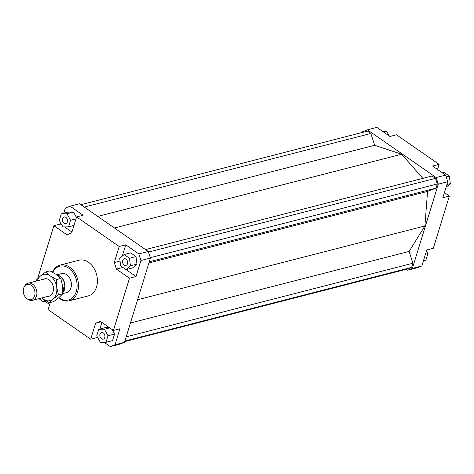 <?xml version="1.0" encoding="UTF-8"?>
<svg xmlns="http://www.w3.org/2000/svg" width="474" height="474" viewBox="0 0 474 474"><rect width="100%" height="100%" fill="white"/><g stroke="black" fill="none" stroke-linecap="round" stroke-linejoin="round"><path stroke-width="0.71" d="M57.093 275.08A9.83 7.151 75.6 0 1 63.806 280.703A9.83 7.151 75.6 0 1 64.191 290.491A9.83 7.151 75.6 0 1 62.823 292.612M57.372 275.299A9.705 7.063 75.6 0 1 63.966 290.455A9.705 7.063 75.6 0 1 62.835 292.304M62.752 287.309L64.126 286.954L63.646 290.538L62.852 291.877M27.291 298.952L28.203 299.527A8.846 6.435 -104.4 0 0 32.481 300.344A8.846 6.435 -104.4 0 0 36.142 296.949A8.846 6.435 -104.4 0 0 35.277 287.149A8.846 6.435 -104.4 0 0 28.085 283.209A8.846 6.435 -104.4 0 0 24.725 285.982L24.204 286.93A7.851 5.712 75.6 0 1 32.09 286.059A7.851 5.712 75.6 0 1 34.341 296.665A7.851 5.712 75.6 0 1 27.291 298.952A7.851 5.712 75.6 0 1 23.937 287.469A7.851 5.712 75.6 0 1 24.204 286.93M64.126 286.954L62.87 289.833M56.75 274.831L61.62 273.581A9.83 7.151 75.6 0 1 69.317 277.474A9.83 7.151 75.6 0 1 70.94 287.872A9.83 7.151 75.6 0 1 66.508 292.618L62.769 293.578M103.285 332.861A3.442 2.5 75.6 0 1 104.95 336.368A3.442 2.5 75.6 0 1 103.237 339.141A3.442 2.5 75.6 0 1 101.472 338.756A3.442 2.5 75.6 0 1 99.807 335.254A3.442 2.5 75.6 0 1 101.525 332.475A3.442 2.5 75.6 0 1 103.285 332.861M122.659 260.404A3.442 2.5 75.6 0 1 124.206 258.745A3.442 2.5 75.6 0 1 126.902 260.102A3.442 2.5 75.6 0 1 127.47 263.745A3.442 2.5 75.6 0 1 125.918 265.404A3.442 2.5 75.6 0 1 123.228 264.042A3.442 2.5 75.6 0 1 122.659 260.404M64.014 223.284A3.442 2.5 75.6 0 1 62.349 219.776A3.442 2.5 75.6 0 1 64.067 216.997A3.442 2.5 75.6 0 1 65.827 217.382A3.442 2.5 75.6 0 1 67.492 220.89A3.442 2.5 75.6 0 1 65.779 223.663A3.442 2.5 75.6 0 1 64.014 223.284M60.139 265.084L79.069 260.22A18.427 13.408 75.6 0 1 93.497 267.52A18.427 13.408 75.6 0 1 96.536 287.013A18.427 13.408 75.6 0 1 88.235 295.918L69.305 300.777A18.427 13.408 -104.4 0 0 77.606 291.877A18.427 13.408 -104.4 0 0 74.56 272.378A18.427 13.408 -104.4 0 0 60.139 265.084A18.427 13.408 -104.4 0 0 52.495 272.177M58.675 297.826A18.427 13.408 -104.4 0 0 69.305 300.777M52.768 272.325A17.443 12.697 75.6 0 1 69.642 268.877A17.443 12.697 75.6 0 1 76.267 291.569A17.443 12.697 75.6 0 1 58.889 297.636M63.747 213.199L65.335 208.021L70.069 206.196L79.537 203.761L148.273 251.469L138.805 253.898L140.944 260.499L150.412 258.069L148.273 251.469M70.069 206.196L83.128 215.255L76.604 216.932L119.217 246.51L125.746 244.833L138.805 253.898M38.116 278.167L37.807 277.954L53.882 225.707L60.411 224.03L60.725 223.005M60.411 224.03L61.863 225.037M64.517 226.88L71.953 232.041M76.45 217.43L73.47 212.085L67.818 212.151L61.294 213.827L59.274 220.398L62.9 226.898L68.552 226.839L73.985 225.44M140.944 260.499L136.02 276.508L129.491 278.185L113.416 330.431L119.946 328.755L115.022 344.764L110.288 346.595L119.756 344.165L124.484 342.335L150.412 258.069M124.484 342.335L115.022 344.764M49.657 304.515L44.852 301.18M113.416 330.431L100.358 321.366L95.624 323.197L101.003 321.816M101.874 322.421L99.842 329.027M97.377 337.038L97.229 337.529L90.7 339.206L95.624 323.197M110.288 346.595L104.15 342.335M97.922 338.015L97.229 337.529M106.01 342.311L108.031 335.746L104.398 329.24L98.752 329.306L96.732 335.87L100.358 342.376L106.01 342.311L112.539 340.64L114.56 334.069L111.965 329.424M109.316 327.581L105.281 327.629L98.752 329.306M120.041 261.044L114.293 262.525L116.432 269.119L122.885 267.466M125.746 244.833L122.268 256.144M126.066 269.599L136.02 276.508M136.02 256.57L130.664 252.849L124.135 254.526L119.709 258.354L120.633 265.902L125.995 269.623L132.519 267.946L136.95 264.113L136.02 256.57L129.491 258.247L124.135 254.526M129.491 278.185L116.432 269.119M53.882 225.707L66.941 234.772L71.675 232.947L76.604 216.932M417.108 267.804L421.842 265.979L412.374 268.408L407.646 270.239L417.108 267.804M407.646 270.239L406.277 269.291M362.468 132.406L362.693 131.665L367.427 129.835L436.163 177.543L438.302 184.137L412.374 268.408M124.715 341.594L407.622 268.948L411.645 267.389L412.931 263.224L409.103 251.427L424.894 225.968L427.566 191.401L436.033 188.131L437.312 183.965L435.493 178.354L432.098 175.996L145.548 249.579M422.849 178.372L401.626 154.234L374.673 145.287L370.846 133.484L367.445 131.126L80.9 204.709M438.302 184.137L447.77 181.708L445.625 175.113L436.163 177.543M445.625 175.113L432.566 166.048L439.096 164.371L396.483 134.794L389.954 136.471L376.895 127.405L367.427 129.835M444.416 192.604L449.37 196.046L442.84 197.723L447.77 181.708M421.842 265.979L426.766 249.97L433.295 248.293L449.37 196.046M439.096 164.371L437.52 169.485M383.033 131.665L386.82 131.624L389.255 135.985M386.82 131.624L384.011 132.347M442.325 172.82L444.014 172.388L449.37 176.103L446.212 176.915M449.37 176.103L450.3 183.651L446.034 187.337M450.3 183.651L446.899 184.522M426.452 250.995L427.909 253.602L425.889 260.173L423.436 260.801M427.909 253.602L425.456 254.236M68.552 226.839L70.573 220.268L76.006 218.869M70.573 220.268L66.941 213.762L73.47 212.085M66.941 213.762L61.294 213.827M125.995 269.623L130.421 265.79L136.95 264.113M130.421 265.79L129.491 258.247M114.293 262.525L119.217 246.51M108.031 335.746L114.56 334.069M104.398 329.24L109.731 327.872M50.28 302.501L48.087 309.629L90.7 339.206M38.945 298.685L43.164 301.612L46.002 300.889M43.164 301.612L44.817 300.184M411.645 267.389L124.887 341.025M412.931 263.224L126.173 336.86M409.103 251.427L130.439 322.984M424.894 225.968L137.59 299.74M374.673 145.287L97.739 216.399M401.626 154.234L114.43 227.982M370.846 133.484L84.295 207.067M427.566 191.401L148.907 262.957M436.033 188.131L149.274 261.767M437.312 183.965L150.282 257.672M435.493 178.354L148.463 252.061M36.581 281.023L36.658 279.761L40.367 276.069A13.515 9.836 -104.4 0 0 37.363 280.821M56.732 287.428L58.48 294.911L53.171 299.017A13.515 9.836 -104.4 0 0 56.216 294.099A13.515 9.836 -104.4 0 0 56.732 287.428A13.515 9.836 -104.4 0 0 50.333 275.957A13.515 9.836 -104.4 0 0 40.367 276.069L45.676 271.963L50.333 275.957L56.59 279.536L56.732 287.428M49.462 302.708L43.199 299.13A13.515 9.836 -104.4 0 0 53.171 299.017L49.462 302.708L53.734 301.612L59.043 297.506L62.752 293.815L62.609 285.923L60.862 278.439L56.205 274.446L49.948 270.867L45.676 271.963M43.525 279.245A8.97 6.529 75.6 0 1 51.737 282.694A8.97 6.529 75.6 0 1 53.461 289.401A8.97 6.529 75.6 0 1 53.041 291.895A8.97 6.529 75.6 0 1 47.921 296.374M41.765 297.956A13.515 9.836 -104.4 0 0 43.199 299.13L41.659 297.986M62.752 293.815L58.48 294.911M60.862 278.439L56.59 279.536M28.085 283.209L45.611 278.706M32.481 300.344L50.007 295.841"/></g></svg>
